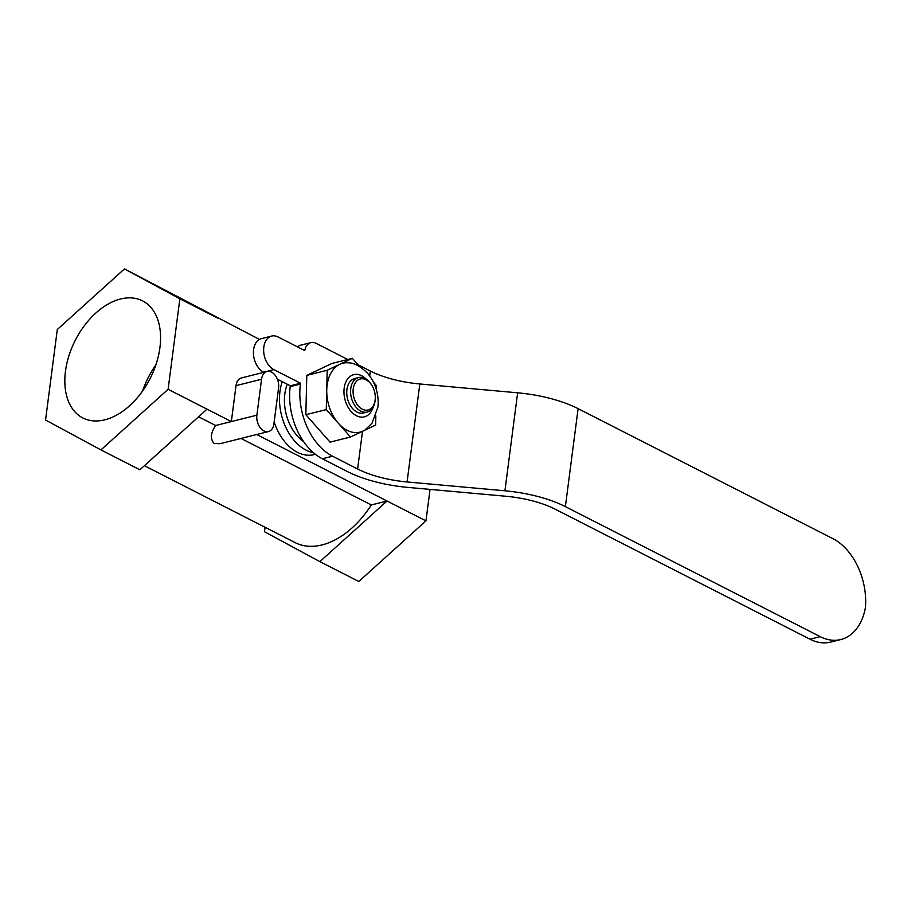 <?xml version="1.0" encoding="UTF-8"?>
<svg xmlns="http://www.w3.org/2000/svg" width="911" height="911" viewBox="0 0 911 911"><rect width="100%" height="100%" fill="white"/><g stroke="black" fill="none" stroke-linecap="round" stroke-linejoin="round"><path stroke-width="1.37" d="M362.282 409.164A15.988 10.727 75.9 0 0 375.264 398.665A15.988 10.727 75.9 0 0 371.973 385.547A15.988 10.727 75.9 0 0 366.097 379.773A15.988 10.727 75.9 0 0 353.24 388.883A15.988 10.727 75.9 0 0 362.282 409.164M375.264 398.665L375.218 399.451A17.764 11.923 -104.1 0 1 367.224 412.023A17.764 11.923 -104.1 0 1 360.79 411.123A17.764 11.923 -104.1 0 1 350.621 393.074A17.764 11.923 -104.1 0 1 358.592 377.564A17.764 11.923 -104.1 0 1 365.026 378.464A17.764 11.923 -104.1 0 1 371.563 384.875L371.973 385.547M347.74 359.492L316.06 343.322A14.212 9.543 75.9 0 0 310.902 342.604A14.212 9.543 75.9 0 0 304.764 350.576L278.094 336.968A17.764 11.923 75.9 0 0 271.66 336.068L261.446 338.63A17.764 11.923 75.9 0 0 253.6 349.653A17.764 11.923 75.9 0 0 263.643 372.189L263.905 372.314M271.66 336.068A17.764 11.923 75.9 0 0 263.814 347.091A17.764 11.923 75.9 0 0 273.858 369.627L300.516 383.235L300.402 384.089A56.835 38.16 75.9 0 0 332.538 456.206L357.613 468.994A63.941 23.948 -172.6 0 0 407.08 481.953L504.922 490.79A78.141 29.277 7.4 0 1 565.378 506.63L820.242 636.664A56.835 38.16 75.9 0 0 840.853 639.533A56.835 38.16 75.9 0 0 865.45 607.5A56.835 38.16 75.9 0 0 832.961 538.686L578.109 408.652L565.378 506.63M347.182 430.334A35.518 23.845 -104.1 0 1 338.38 423.308A35.518 23.845 -104.1 0 1 326.742 389.919A35.518 23.845 -104.1 0 1 339.792 364.298A35.518 23.845 -104.1 0 1 348.435 362.817C354.265 362.897 360.619 366.359 367.509 373.203C374.717 381.777 378.27 391.844 378.19 403.402L377.951 406.989L371.995 423.216L365.231 429.81A35.518 23.845 -104.1 0 1 363.056 431.051A35.518 23.845 -104.1 0 1 347.182 430.334M367.224 412.023L363.398 412.979A17.764 11.923 -104.1 0 1 356.964 412.079A17.764 11.923 -104.1 0 1 346.784 394.042A17.764 11.923 -104.1 0 1 354.766 378.52L358.592 377.564M313.418 452.676A46.176 31.008 -104.1 0 1 306.073 450.114A46.176 31.008 -104.1 0 1 282.251 381.686M315.4 454.304L314.136 454.623A46.176 31.008 -104.1 0 1 297.396 452.289A46.176 31.008 -104.1 0 1 274.154 421.964M271.546 372.166A12.435 8.347 75.9 0 0 267.037 371.529A12.435 8.347 75.9 0 0 261.548 379.249L256.879 415.177A12.435 8.347 75.9 0 0 263.917 430.949A12.435 8.347 75.9 0 0 268.426 431.575A12.435 8.347 75.9 0 0 273.915 423.866L278.572 387.938A12.435 8.347 75.9 0 0 271.546 372.166M267.037 371.529L241.506 377.928A12.435 8.347 75.9 0 0 236.017 385.649L231.348 421.577L215.656 425.505C210.612 432.941 210.077 438.92 214.062 443.441L219.995 443.714L268.426 431.575M144.393 465.692L295.153 542.626A80.27 51.323 -63 0 0 322.05 544.926A80.27 51.323 -63 0 0 371.346 504.945L241.016 438.442M120.548 298.99A65.706 42.02 -63 0 0 68.963 355.666A65.706 42.02 -63 0 0 82.833 417.944A65.706 42.02 -63 0 0 104.856 419.823A65.706 42.02 -63 0 0 156.441 363.159A65.706 42.02 -63 0 0 142.571 300.881A65.706 42.02 -63 0 0 120.548 298.99M155.827 365.015A65.706 42.02 -63 0 0 142.56 391.035M332.538 456.206L322.335 458.768A56.835 38.16 -104.1 0 1 290.199 386.651L290.302 385.786L300.516 383.235M168.102 389.304L100.95 449.92L45.55 420.028L57.302 329.52L124.454 268.904L179.854 298.797L168.102 389.304L231.348 421.577L256.879 415.177M256.708 434.513L425.961 520.876L358.809 581.491L319.886 561.631L264.486 531.739L265.067 527.275M430.049 489.401L425.961 520.876M259.464 339.416L124.454 268.904M179.854 298.797L218.777 318.656M319.886 561.631L387.038 501.016L371.346 504.945M100.95 449.92L139.873 469.78L207.025 409.164M198.575 416.794L215.656 425.505M303.602 441.584A39.071 26.237 -104.1 0 1 287.295 384.26M840.853 639.533L830.638 642.096A56.835 38.16 -104.1 0 1 810.027 639.226L820.242 636.664M322.335 458.768L347.398 471.556A78.141 29.277 -172.6 0 0 407.866 487.396L505.696 496.233A63.941 23.948 7.4 0 1 555.175 509.181L810.027 639.226M358.012 364.73L370.333 371.016A63.941 23.948 -172.6 0 0 419.812 383.975L517.642 392.812A78.141 29.277 7.4 0 1 578.109 408.652M277.399 379.204L290.302 385.786M297.601 346.92A14.212 9.543 -104.1 0 1 300.687 345.167L310.902 342.604M376.471 389.976L376.573 385.752L373.556 382.335M359.674 366.621L352.363 358.33L327.208 370.253L326.275 409.597L350.484 437.007L375.628 425.084L375.844 415.951M350.484 437.007L330.055 442.131L305.845 414.71L306.791 375.378L331.934 363.455L352.363 358.33M306.791 375.378L327.208 370.253M305.845 414.71L326.275 409.597M366.279 379.192A21.762 14.61 75.9 0 0 351.953 375.298A21.762 14.61 75.9 0 0 343.959 391.001A21.762 14.61 75.9 0 0 351.088 411.453A21.762 14.61 75.9 0 0 356.486 415.758A21.762 14.61 75.9 0 0 366.211 416.202A21.762 14.61 75.9 0 0 373.237 406.955M261.548 379.249L236.017 385.649M290.199 386.651L300.402 384.089M517.642 392.812L504.922 490.79M419.812 383.975L407.08 481.953M370.333 371.016L369.695 375.924M362.51 431.313L357.613 468.994M263.643 372.189L273.858 369.627"/></g></svg>
